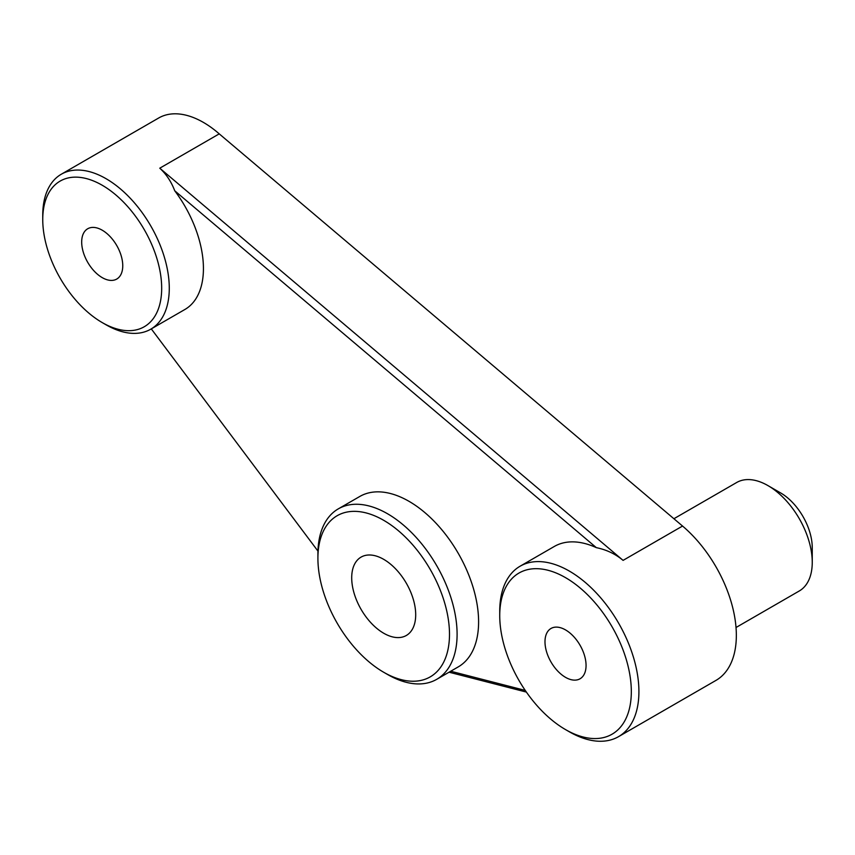 <?xml version="1.0" encoding="UTF-8"?>
<svg xmlns="http://www.w3.org/2000/svg" width="855" height="855" viewBox="0 0 855 855"><rect width="100%" height="100%" fill="white"/><g stroke="black" fill="none" stroke-linecap="round" stroke-linejoin="round"><path stroke-width="1.28" d="M812.25 562.312L812.25 547.702A44.738 25.832 -120 0 0 780.615 492.918L767.972 485.608A62.629 36.156 60 0 1 812.25 562.312A62.629 36.156 60 0 1 799.275 590.976L736.016 627.506M673.911 518.729L736.657 482.509A62.629 36.156 60 0 1 767.972 485.608M351.704 577.82A45.251 26.131 60 0 1 361.077 557.107A45.251 26.131 60 0 1 406.328 583.228A45.251 26.131 60 0 1 406.328 635.479A45.251 26.131 60 0 1 371.465 623.359A45.251 26.131 60 0 1 351.704 577.82M449.057 672.201L526.381 692.08M525.226 690.402L450.713 671.239M317.91 558.304A93.045 53.715 60 0 1 383.703 520.321A93.045 53.715 60 0 1 449.495 634.282A93.045 53.715 60 0 1 383.703 672.265A93.045 53.715 60 0 1 317.91 558.304L317.91 553.922A98.411 56.815 -120 0 1 338.291 508.875A98.411 56.815 -120 0 1 436.713 565.689A98.411 56.815 -120 0 1 436.713 679.33A98.411 56.815 -120 0 1 387.497 674.456L383.703 672.265M338.291 508.875L359.805 496.456A98.411 56.815 60 0 1 458.216 553.27A98.411 56.815 60 0 1 458.216 666.911L436.713 679.33M317.953 551.09L151.292 328.886M102.215 322.581A84.1 48.553 60 0 1 42.75 219.575A84.1 48.553 60 0 1 102.215 185.246A84.1 48.553 60 0 1 161.681 288.242A84.1 48.553 60 0 1 102.215 322.581L106.009 324.772A89.465 51.653 -120 0 0 150.747 329.196L184.904 309.478A89.465 51.653 -120 0 0 174.73 190.772L596.341 547.649A98.411 56.815 -120 0 0 554.286 546.473L520.118 566.202A98.411 56.815 -120 0 0 499.737 611.25L499.737 615.632A93.045 53.715 60 0 1 565.529 577.649A93.045 53.715 60 0 1 631.321 691.61A93.045 53.715 60 0 1 565.529 729.593A93.045 53.715 60 0 1 499.737 615.632M623.081 560.378L159.767 168.189L219.233 133.861L682.547 526.049L623.081 560.378C615.493 553.997 606.59 549.754 596.341 547.649M174.73 190.772C171.289 181.698 166.298 174.174 159.767 168.189M42.75 219.575L42.75 215.193A89.465 51.653 -120 0 1 61.282 174.238A89.465 51.653 -120 0 1 150.747 225.891A89.465 51.653 -120 0 1 150.747 329.196M219.233 133.861A89.465 51.653 -120 0 0 158.699 117.99L61.282 174.238M81.685 242.05A29.038 16.769 60 0 1 87.691 228.766A29.038 16.769 60 0 1 116.74 245.524A29.038 16.769 60 0 1 116.74 279.061A29.038 16.769 60 0 1 94.36 271.281A29.038 16.769 60 0 1 81.685 242.05M565.529 729.593L569.323 731.784A98.411 56.815 -120 0 0 618.528 736.657A98.411 56.815 -120 0 0 618.528 623.017A98.411 56.815 -120 0 0 520.118 566.202M618.528 736.657L715.956 680.409A98.411 56.815 -120 0 0 733.665 611.742A98.411 56.815 -120 0 0 682.547 526.049M586.06 665.479A29.038 16.769 60 0 1 580.053 678.774A29.038 16.769 60 0 1 551.005 662.005A29.038 16.769 60 0 1 551.005 628.468A29.038 16.769 60 0 1 573.384 636.248A29.038 16.769 60 0 1 586.06 665.479"/></g></svg>
